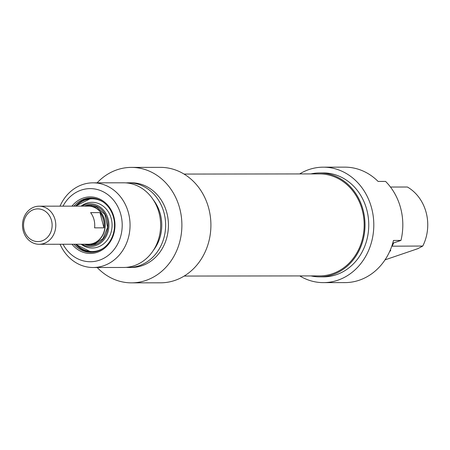 <?xml version="1.0" encoding="UTF-8"?>
<svg xmlns="http://www.w3.org/2000/svg" width="450" height="450" viewBox="0 0 450 450"><rect width="100%" height="100%" fill="white"/><g stroke="black" fill="none" stroke-linecap="round" stroke-linejoin="round"><path stroke-width="0.67" d="M184.174 276.058L319.68 275.901A50.996 44.556 -90.1 0 0 364.174 224.854A50.996 44.556 -90.1 0 0 319.556 173.908L184.056 174.066M85.995 206.128A19.243 16.813 89.9 0 1 88.363 205.931A19.243 16.813 89.9 0 1 105.024 222.39A19.243 16.813 89.9 0 1 93.189 243.619A19.243 16.813 89.9 0 1 88.408 244.417A19.243 16.813 89.9 0 1 86.04 244.232M41.917 240.913A16.357 14.293 89.9 0 1 23.934 221.439A16.357 14.293 89.9 0 1 47.655 213.356A16.357 14.293 89.9 0 1 41.917 240.913M43.903 243.489A19.052 16.644 -90.1 0 0 55.614 222.474A19.052 16.644 -90.1 0 0 39.122 206.184A19.052 16.644 -90.1 0 0 22.5 225.253A19.052 16.644 -90.1 0 0 39.167 244.282A19.052 16.644 -90.1 0 0 43.903 243.489M39.122 206.184L88.363 206.123A19.052 16.644 89.9 0 1 104.856 222.418A19.052 16.644 89.9 0 1 93.144 243.433A19.052 16.644 89.9 0 1 88.408 244.226L39.167 244.282M99.968 212.625A19.052 16.644 89.9 0 1 103.933 227.841L94.573 227.852A19.052 16.644 -90.1 0 0 90.608 212.636L99.968 212.625L103.933 227.841M73.918 206.139A27.135 23.704 89.9 0 1 90.788 198.039A27.135 23.704 89.9 0 1 114.525 225.146A27.135 23.704 89.9 0 1 90.855 252.304A27.135 23.704 89.9 0 1 73.963 244.243M75.606 206.139A27.135 23.704 89.9 0 1 91.631 198.056L75.532 206.139M75.578 244.243L91.693 252.287A27.135 23.704 89.9 0 1 75.651 244.243M72.011 244.249A28.288 24.716 -90.1 0 0 107.488 245.464A28.288 24.716 -90.1 0 0 107.438 204.846A28.288 24.716 -90.1 0 0 71.966 206.145M62.972 206.156A36.562 31.944 89.9 0 1 110.959 197.336A36.562 31.944 89.9 0 1 111.026 252.968A36.562 31.944 89.9 0 1 63.017 244.254M60.058 244.26A42.334 36.99 -90.1 0 0 93.116 267.508A42.334 36.99 -90.1 0 0 130.056 225.129A42.334 36.99 -90.1 0 0 93.021 182.835A42.334 36.99 -90.1 0 0 60.013 206.156M93.021 182.835L123.604 182.801A42.334 36.99 89.9 0 1 160.644 225.09A42.334 36.99 89.9 0 1 123.705 267.469L93.116 267.508M131.518 282.853L160.537 282.819A57.729 50.439 -90.1 0 0 210.909 225.034A57.729 50.439 -90.1 0 0 160.403 167.361L131.383 167.394A57.729 50.439 89.9 0 1 181.89 225.067A57.729 50.439 89.9 0 1 131.518 282.853A57.729 50.439 89.9 0 1 97.206 267.502M153.298 199.822A37.907 33.12 89.9 0 1 153.354 250.38M126.096 182.891A42.334 36.99 89.9 0 1 128.593 182.796A42.334 36.99 89.9 0 1 165.628 225.084A42.334 36.99 89.9 0 1 128.689 267.463A42.334 36.99 89.9 0 1 126.197 267.373M128.593 182.796L131.4 182.79A42.334 36.99 89.9 0 1 168.441 225.084A42.334 36.99 89.9 0 1 131.501 267.463L128.689 267.463M97.11 182.829A57.729 50.439 89.9 0 1 131.383 167.394M81.799 206.134A21.358 18.664 89.9 0 1 108.922 225.152A21.358 18.664 89.9 0 1 81.844 244.232M81.096 206.134A22.843 19.957 89.9 0 1 107.139 210.116A22.843 19.957 89.9 0 1 107.173 240.188A22.843 19.957 89.9 0 1 81.141 244.237M84.353 206.128A20.205 17.651 89.9 0 1 90.236 204.969A20.205 17.651 89.9 0 1 107.91 225.152A20.205 17.651 89.9 0 1 90.281 245.379A20.205 17.651 89.9 0 1 84.397 244.232M84.724 206.128A20.205 17.651 89.9 0 1 90.416 204.969M90.467 245.379A20.205 17.651 89.9 0 1 84.769 244.232M323.432 282.628L344.964 282.606A57.729 50.439 -90.1 0 0 393.469 240.446L400.956 240.435A57.729 50.439 -90.1 0 0 385.582 181.417L378.096 181.429A57.729 50.439 -90.1 0 0 344.829 167.147L323.297 167.169A57.729 50.439 89.9 0 1 373.804 224.843A57.729 50.439 89.9 0 1 323.432 282.628A57.729 50.439 89.9 0 1 299.779 275.923M391.776 246.189L422.781 246.037A42.334 36.99 89.9 0 0 407.407 187.02L390.476 187.037M389.683 251.443A16.166 2.239 165.4 0 0 390.459 250.02A16.166 2.239 165.4 0 0 390.33 249.958M422.781 246.037L417.769 248.698L385.026 259.864M400.956 240.435L392.715 243.248M299.661 173.931A57.729 50.439 89.9 0 1 323.297 167.169M392.197 246.071A42.334 36.99 -90.1 0 0 393.632 242.933M310.984 275.912A51.958 45.394 -90.1 0 0 319.68 276.863A51.958 45.394 -90.1 0 0 365.012 224.854A51.958 45.394 -90.1 0 0 319.556 172.946A51.958 45.394 -90.1 0 0 310.86 173.919M319.556 172.946L323.303 172.941A51.958 45.394 89.9 0 1 368.758 224.848A51.958 45.394 89.9 0 1 323.426 276.857L319.68 276.863M85.247 206.128A20.014 17.488 89.9 0 1 98.471 207.292M98.511 243.039A20.014 17.488 89.9 0 1 85.292 244.232M76.185 206.139A26.364 23.034 89.9 0 1 103.438 202.208M103.494 248.107A26.364 23.034 89.9 0 1 76.23 244.243M90.968 205.931L96.902 207.174L104.906 214.504L107.612 227.334L102.994 238.579L95.091 243.833L90.996 244.417M95.524 243.697L94.241 243.219"/></g></svg>

